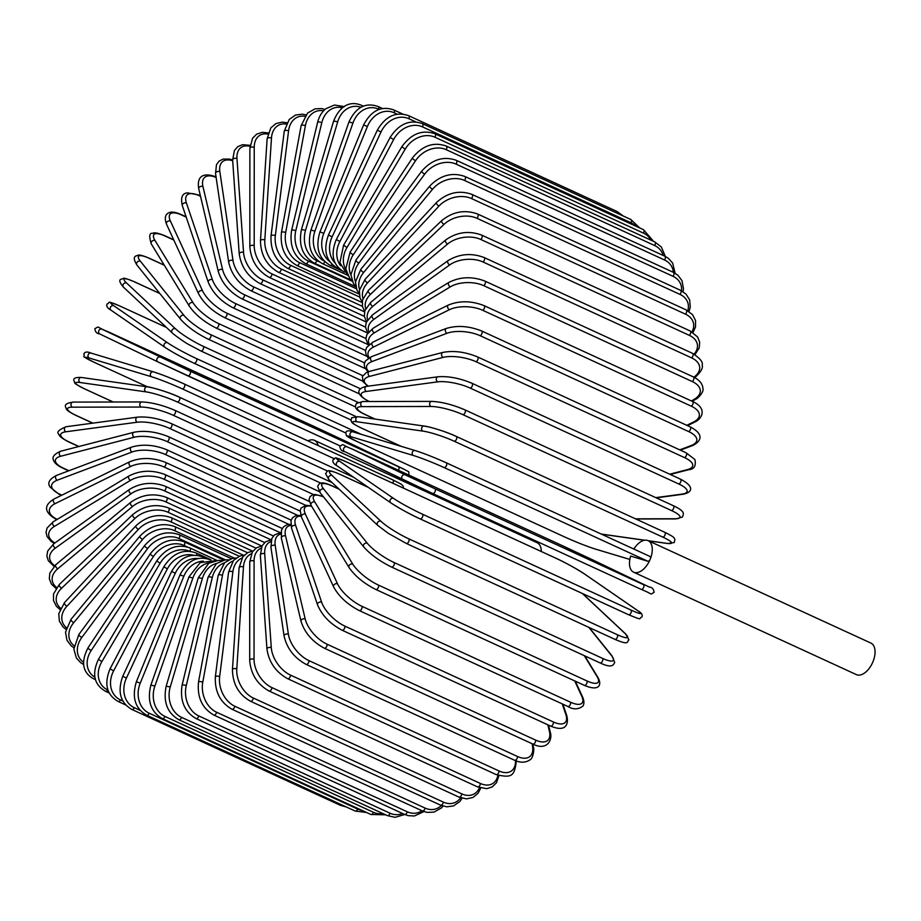 <?xml version="1.0" encoding="UTF-8"?>
<svg xmlns="http://www.w3.org/2000/svg" width="921" height="921" viewBox="0 0 921 921"><rect width="100%" height="100%" fill="white"/><g stroke="black" fill="none" stroke-linecap="round" stroke-linejoin="round"><path stroke-width="1.38" d="M446.248 462.791L649.789 556.376A2.625 1.462 114.7 0 1 649.892 556.422A2.625 1.462 114.7 0 1 650.214 559.231A17.349 9.682 -65.3 0 0 648.131 540.662A17.349 9.682 -65.3 0 0 633.867 549.043M633.625 572.183A17.349 9.682 -65.3 0 0 650.214 559.231A2.625 1.462 114.7 0 1 647.808 561.234L630.655 556.077A17.349 9.682 -65.3 0 0 633.625 572.183L856.403 674.621A17.349 9.682 -65.3 0 0 872.993 661.658A17.349 9.682 -65.3 0 0 870.909 643.088L648.131 540.662M541.306 551.506A17.349 9.682 -65.3 0 0 537.15 542.734L314.372 440.307A17.349 9.682 -65.3 0 0 307.959 440.871M318.125 445.545A17.349 9.682 -65.3 0 0 314.372 440.307M203.322 561.131A23.658 19.571 106.7 0 0 183.843 576.27L140.234 683.14L136.389 681.724C131.68 697.312 135.099 708.456 146.635 715.168A2.625 1.462 -65.3 0 0 149.156 713.199L357.659 809.075A23.658 19.571 106.7 0 0 361.884 810.353M140.234 683.14A23.658 19.571 106.7 0 0 149.156 713.199M357.659 809.075A2.625 1.462 114.7 0 1 355.149 811.033L366.489 812.472M210.287 559.795L210.287 559.795C197.704 555.398 187.608 560.417 179.998 574.854L136.389 681.724M183.843 576.27L179.998 574.854M162.338 718.599A2.625 1.462 -65.3 0 0 164.928 716.423L373.442 812.299A2.625 1.462 114.7 0 1 370.852 814.475L162.338 718.599C150.779 711.887 146.969 700.697 150.894 685.028L154.878 686.11A23.658 19.364 98.1 0 0 164.928 716.423M209.539 562.8A23.658 19.364 98.1 0 0 192.892 578.02L154.878 686.11M373.442 812.299A23.658 19.364 98.1 0 0 382.871 813.531M192.892 578.02L188.92 576.937L150.894 685.028M178.858 719.727A2.625 1.462 -65.3 0 0 181.518 717.344L390.02 813.208A2.625 1.462 114.7 0 1 387.361 815.603L178.858 719.727C167.265 713.004 163.04 701.825 166.171 686.203L170.258 686.951A23.658 19.007 89.9 0 0 181.518 717.344M216.619 563.422A23.658 19.007 89.9 0 0 202.401 578.446L170.258 686.951M390.02 813.208A23.658 19.007 89.9 0 0 402.558 813.485M202.401 578.446L198.314 577.709L166.171 686.203M196.058 718.541A2.625 1.462 -65.3 0 0 198.775 715.928L407.278 811.804A2.625 1.462 114.7 0 1 404.561 814.406L196.058 718.541C184.442 711.806 179.779 700.697 182.082 685.224A2.625 0.725 -166.5 0 1 183.613 684.936A2.625 0.725 -166.5 0 1 186.261 685.627A23.658 18.512 82.4 0 0 198.775 715.928M224.471 562.869A23.658 18.512 82.4 0 0 212.279 577.548L186.261 685.627M407.278 811.804A23.658 18.512 82.4 0 0 422.025 810.768M212.279 577.548A2.625 0.725 -166.5 0 0 209.643 576.857A2.625 0.725 -166.5 0 0 208.1 577.156L182.082 685.224M213.81 715.041A2.625 1.462 -65.3 0 0 216.573 712.221L425.088 808.085A2.625 1.462 114.7 0 1 422.313 810.906L213.81 715.041C202.16 708.307 197.059 697.335 198.51 682.116A2.625 0.898 -169.6 0 1 200.087 681.586A2.625 0.898 -169.6 0 1 202.77 682.162A23.658 17.867 75.5 0 0 216.573 712.221M232.967 561.085A23.658 17.867 75.5 0 0 222.468 575.337L202.77 682.162M425.088 808.085A23.658 17.867 75.5 0 0 441.389 805.507M222.468 575.337A2.625 0.898 -169.6 0 0 219.785 574.762A2.625 0.898 -169.6 0 0 218.219 575.291L198.51 682.116M231.988 709.251A2.625 1.462 -65.3 0 0 234.786 706.223L443.3 802.087A2.625 1.462 114.7 0 1 440.491 805.115L231.988 709.251C220.292 702.527 214.743 691.752 215.341 676.9A2.625 1.071 -172.8 0 1 216.93 676.129A2.625 1.071 -172.8 0 1 219.659 676.59A23.658 17.096 69.3 0 0 234.786 706.223M241.981 558.045A23.658 17.096 69.3 0 0 232.886 571.826L219.659 676.59M443.3 802.087A23.658 17.096 69.3 0 0 460.615 797.77M232.886 571.826A2.625 1.071 -172.8 0 0 230.158 571.365A2.625 1.071 -172.8 0 0 228.581 572.137L215.341 676.9M250.454 701.226A2.625 1.462 -65.3 0 0 252.216 700.49A2.625 1.462 -65.3 0 0 253.263 697.991L461.778 793.856A2.625 1.462 114.7 0 1 460.719 796.354A2.625 1.462 114.7 0 1 458.957 797.091L250.454 701.226C238.712 694.526 232.714 683.992 232.449 669.613A2.625 1.232 -176.3 0 1 234.015 668.6A2.625 1.232 -176.3 0 1 236.789 668.945A23.658 16.187 63.8 0 0 253.263 697.991M251.387 553.763A23.658 16.187 63.8 0 0 243.455 567.037L236.789 668.945M461.778 793.856A23.658 16.187 63.8 0 0 479.507 787.674M243.455 567.037A2.625 1.232 -176.3 0 0 240.68 566.691A2.625 1.232 -176.3 0 0 239.103 567.704L232.449 669.613M269.059 691.015A2.625 1.462 -65.3 0 0 270.889 690.209A2.625 1.462 -65.3 0 0 271.879 687.584L480.382 783.46A2.625 1.462 114.7 0 1 479.392 786.073A2.625 1.462 114.7 0 1 477.562 786.891L269.059 691.015C257.27 684.361 250.811 674.126 249.695 660.322A2.625 1.382 180 0 1 251.237 659.068A2.625 1.382 180 0 1 254.046 659.286A23.658 15.162 58.8 0 0 271.879 687.584M261.057 548.271A23.658 15.162 58.8 0 0 254.081 561.004L254.046 659.286M480.382 783.46A23.658 15.162 58.8 0 0 497.893 775.298M254.081 561.004A2.625 1.382 180 0 0 251.272 560.785A2.625 1.382 180 0 0 249.729 562.052L249.695 660.322M287.663 678.708A2.625 1.462 -65.3 0 0 289.562 677.81A2.625 1.462 -65.3 0 0 290.472 675.093L498.986 770.958A2.625 1.462 114.7 0 1 498.065 773.686A2.625 1.462 114.7 0 1 496.166 774.584L287.663 678.708C275.828 672.111 268.932 662.245 266.952 649.098A2.625 1.531 176 0 1 268.437 647.59A2.625 1.531 176 0 1 271.292 647.682A23.658 14.011 54.3 0 0 290.472 675.093M270.901 541.652A23.658 14.011 54.3 0 0 264.707 553.786L271.292 647.682M498.986 770.958A23.658 14.011 54.3 0 0 515.507 760.654M264.707 553.786A2.625 1.531 176 0 0 261.84 553.694A2.625 1.531 176 0 0 260.355 555.202L266.952 649.098M306.117 664.398A2.625 1.462 -65.3 0 0 308.086 663.408A2.625 1.462 -65.3 0 0 308.915 660.599L517.429 756.463A2.625 1.462 114.7 0 1 516.6 759.284A2.625 1.462 114.7 0 1 514.632 760.274L306.117 664.398C294.26 657.882 286.915 648.419 284.094 636.031A2.625 1.658 171.6 0 1 285.487 634.27A2.625 1.658 171.6 0 1 288.388 634.224A23.658 12.756 50.2 0 0 308.915 660.599M280.836 533.996A23.658 12.756 50.2 0 0 275.229 545.428L288.388 634.224M517.429 756.463A23.658 12.756 50.2 0 0 532.58 746.505L532.165 743.765M275.229 545.428A2.625 1.658 171.6 0 0 272.328 545.474A2.625 1.658 171.6 0 0 270.924 547.235L284.094 636.031M532.58 746.505A2.625 1.658 -8.4 0 1 533.478 747.53L532.971 744.133M324.307 648.188A2.625 1.462 -65.3 0 0 326.333 647.118A2.625 1.462 -65.3 0 0 327.07 644.216L535.573 740.081A2.625 1.462 114.7 0 1 534.848 742.982A2.625 1.462 114.7 0 1 532.81 744.053L324.307 648.188C312.426 641.764 304.655 632.773 300.994 621.215A2.625 1.773 166.7 0 1 302.272 619.211A2.625 1.773 166.7 0 1 305.219 619.027A23.658 11.409 46.4 0 0 327.07 644.216M290.863 525.407A23.658 11.409 46.4 0 0 285.579 535.999L305.219 619.027M535.573 740.081A23.658 11.409 46.4 0 0 549.4 731.297L547.868 724.827M285.579 535.999A2.625 1.773 166.7 0 0 282.643 536.183A2.625 1.773 166.7 0 0 281.354 538.186L300.994 621.215M549.4 731.297A2.625 1.773 -13.3 0 1 550.286 732.287L548.605 725.161M342.071 630.206A2.625 1.462 -65.3 0 0 344.155 629.031A2.625 1.462 -65.3 0 0 344.788 626.061L553.291 721.937A2.625 1.462 114.7 0 1 552.669 724.908A2.625 1.462 114.7 0 1 550.574 726.07L342.071 630.206C330.19 623.908 322.005 615.435 317.526 604.786A2.625 1.877 161.3 0 1 318.654 602.518A2.625 1.877 161.3 0 1 321.636 602.196A23.658 9.981 42.9 0 0 344.788 626.061M301.029 516.094A23.658 9.981 42.9 0 0 295.687 525.569L321.636 602.196M553.291 721.937A23.658 9.981 42.9 0 0 565.828 714.466L562.247 703.897M295.687 525.569A2.625 1.877 161.3 0 0 292.694 525.891A2.625 1.877 161.3 0 0 291.566 528.159L317.526 604.786M565.828 714.466A2.625 1.877 -18.7 0 1 566.691 715.364L562.904 704.208M359.271 610.577A2.625 1.462 -65.3 0 0 361.423 609.311A2.625 1.462 -65.3 0 0 361.941 606.294L570.444 702.17A2.625 1.462 114.7 0 1 569.938 705.187A2.625 1.462 114.7 0 1 567.785 706.442L359.271 610.577C347.413 604.429 338.847 596.509 333.586 586.838A2.625 1.969 155.3 0 1 334.507 584.34A2.625 1.969 155.3 0 1 337.535 583.845A23.658 8.462 39.6 0 0 361.941 606.294M311.666 506.354A23.658 8.462 39.6 0 0 305.45 514.217L337.535 583.845M570.444 702.17A23.658 8.462 39.6 0 0 581.715 696.126L574.716 680.93M305.45 514.217A2.625 1.969 155.3 0 0 302.422 514.701A2.625 1.969 155.3 0 0 301.501 517.199L333.586 586.838M581.715 696.126A2.625 1.969 -24.7 0 1 582.544 696.909L575.303 681.195M375.791 589.463A2.625 1.462 -65.3 0 0 378.013 588.105A2.625 1.462 -65.3 0 0 378.393 585.054L586.896 680.918A2.625 1.462 114.7 0 1 586.516 683.969A2.625 1.462 114.7 0 1 584.305 685.328L375.791 589.463C363.979 583.477 355.057 576.166 349.047 567.532A2.625 2.038 148.6 0 1 349.715 564.803A2.625 2.038 148.6 0 1 352.789 564.147A23.658 6.884 36.5 0 0 378.393 585.054M323.49 496.903A23.658 6.884 36.5 0 0 314.821 502.026L352.789 564.147M586.896 680.918A23.658 6.884 36.5 0 0 596.969 676.417L584.282 655.66M314.821 502.026A2.625 2.038 148.6 0 0 311.759 502.67A2.625 2.038 148.6 0 0 311.079 505.41L349.047 567.532M596.969 676.417A2.625 2.038 -31.4 0 1 597.717 677.062L584.766 655.879M391.183 566.772A2.625 1.462 -65.3 0 0 391.506 567.025A2.625 1.462 -65.3 0 0 393.774 565.563A2.625 1.462 -65.3 0 0 394.015 562.489L602.53 658.365A2.625 1.462 114.7 0 1 602.288 661.428A2.625 1.462 114.7 0 1 600.008 662.89L391.506 567.025C379.751 561.2 370.518 554.534 363.807 547.005A2.625 2.107 141.2 0 1 367.272 543.217A23.658 5.261 33.5 0 0 394.015 562.489M339.112 489.189L332.642 486.219A23.658 5.261 33.5 0 0 323.72 489.086L367.272 543.217M602.53 658.365A23.658 5.261 33.5 0 0 611.452 655.499L588.807 627.339M323.72 489.086A2.625 2.107 141.2 0 0 320.255 492.873L363.807 547.005M332.642 486.219A2.625 1.462 -65.3 0 0 332.331 485.966C319.288 479.795 318.827 484.642 317.63 486.403L320.255 492.873M611.452 655.499A2.625 2.107 -38.8 0 1 612.085 655.982L589.187 627.512M406.057 543.263A2.625 1.462 -65.3 0 0 406.288 543.425A2.625 1.462 -65.3 0 0 408.613 541.859A2.625 1.462 -65.3 0 0 408.705 538.797L617.208 634.661A2.625 1.462 114.7 0 1 617.116 637.735A2.625 1.462 114.7 0 1 614.791 639.289A2.625 1.462 114.7 0 1 614.56 639.139M368.504 487.497L339.918 474.35A23.658 3.592 30.6 0 0 332.067 475.512L380.88 521.24A23.658 3.592 30.6 0 0 408.705 538.797M380.88 521.24A2.625 2.141 133.1 0 0 377.76 525.396L388.34 533.374L406.288 543.425L614.791 639.289C630.298 645.966 626.579 641.269 628.928 639.853L625.543 633.832L582.59 593.596M617.208 634.661A23.658 3.592 30.6 0 0 625.06 633.51L582.325 593.469M332.067 475.512A2.625 2.141 133.1 0 0 328.947 479.657L377.76 525.396M339.918 474.35A2.625 1.462 -65.3 0 0 339.688 474.2C324.18 467.534 327.899 472.22 325.562 473.636L328.947 479.657M630.85 610.001A23.658 1.9 27.8 0 0 637.7 610.646L583.995 573.656A23.658 1.9 27.8 0 0 555.167 557.896L346.664 462.02A23.658 1.9 27.8 0 0 339.803 461.386L393.52 498.376A2.625 2.176 124.6 0 0 391.068 503.004A23.658 1.9 -152.2 0 0 419.895 518.776A2.625 1.462 -65.3 0 0 420.022 518.845A2.625 1.462 -65.3 0 0 422.394 517.188A2.625 1.462 -65.3 0 0 422.336 514.137L630.85 610.001A2.625 1.462 114.7 0 1 630.897 613.052A2.625 1.462 114.7 0 1 628.525 614.71A2.625 1.462 114.7 0 1 628.398 614.641L420.149 518.891M393.52 498.376A23.658 1.9 27.8 0 0 422.336 514.137M339.803 461.386A2.625 2.176 124.6 0 0 337.362 466.026M643.318 584.57L561.326 545.186L352.824 449.321L405.079 474.787A2.625 2.176 115.7 0 0 402.857 479.553L432.594 493.472A2.625 1.462 -65.3 0 0 432.605 493.472A2.625 1.462 -65.3 0 0 435.034 491.71A2.625 1.462 -65.3 0 0 434.816 488.706L643.318 584.57A2.625 1.462 114.7 0 1 643.537 587.586A2.625 1.462 114.7 0 1 641.108 589.348A2.625 1.462 114.7 0 1 641.097 589.336L432.617 493.483M405.079 474.787L434.816 488.706M402.799 479.53L344.661 451.601A2.625 2.176 115.7 0 1 344.638 451.589L432.605 493.472L641.108 589.348C654.313 594.586 649.132 595.035 654.129 592.353C653.611 588.945 651.987 587.184 649.282 587.068A2.625 2.176 -64.3 0 1 649.317 587.08L591.098 559.116A2.625 2.176 -64.3 0 1 591.121 559.128A2.625 2.176 -64.3 0 0 591.075 559.105M346.883 446.835A2.625 2.176 115.7 0 0 344.638 451.589C341.933 451.463 340.31 449.713 339.791 446.305C344.788 443.623 339.607 444.072 352.812 449.31A2.625 1.462 -65.3 0 0 352.812 449.31L561.315 545.186A2.625 1.462 -65.3 0 0 561.303 545.174L591.098 559.116M353.25 431.961A2.625 2.176 106.7 0 0 353.008 431.868L415.233 450.576A2.625 2.176 106.7 0 1 415.475 450.668A23.658 1.531 22.2 0 1 446.04 462.699A2.625 1.462 -65.3 0 1 446.144 462.733L649.892 556.422M647.808 561.234L444.06 467.557A2.625 1.462 -65.3 0 0 446.42 465.646A2.625 1.462 -65.3 0 0 446.144 462.733C434.47 457.484 424.167 453.431 415.233 450.576A2.625 2.176 106.7 0 0 413.494 455.527L351.269 436.819A23.658 1.531 -157.8 0 0 356.369 441.194L564.884 537.058A23.658 1.531 -157.8 0 0 595.45 549.089L629.837 559.427L595.68 549.169A2.625 2.176 -73.3 0 1 595.45 549.089M444.06 467.557A23.658 1.531 -157.8 0 0 413.494 455.527M595.922 549.227A2.625 2.176 -73.3 0 1 595.68 549.169C586.758 546.326 576.454 542.262 564.78 537.012A2.625 1.462 -65.3 0 0 564.884 537.058M564.677 536.966A2.625 1.462 -65.3 0 0 564.78 537.012L356.266 441.147A2.625 1.462 -65.3 0 0 356.369 441.194M356.266 441.147L346.434 435.76L345.755 432.651C346.538 430.498 348.967 430.245 353.008 431.868A2.625 2.176 106.7 0 0 351.269 436.819M648.223 540.708L667.08 543.378A23.658 3.224 -160.6 0 0 662.706 537.081L454.191 441.217A2.625 1.462 -65.3 0 0 456.482 439.167A2.625 1.462 -65.3 0 0 456.16 436.37A2.625 1.462 -65.3 0 0 455.918 436.301A23.658 3.224 19.4 0 0 424.627 426.193A2.625 2.153 98.1 0 0 422.9 431.109L357.106 421.783A23.658 3.224 -160.6 0 0 361.493 428.081L401.337 446.397M454.191 441.217A23.658 3.224 -160.6 0 0 422.9 431.109M601.24 534.042A23.658 3.224 -160.6 0 0 601.298 534.053L644.769 540.213M664.432 532.165A2.625 1.462 114.7 0 1 664.663 532.234A2.625 1.462 114.7 0 1 664.985 535.043A2.625 1.462 114.7 0 1 662.706 537.081M667.08 543.378A2.625 2.153 -81.9 0 0 667.575 543.528L674.23 542.561L674.932 539.441C673.493 537.496 675.703 537.749 664.663 532.234L456.16 436.37C446.558 431.707 428.576 426.365 424.132 426.043L358.338 416.718A2.625 2.153 98.1 0 0 357.106 421.783M358.338 416.718L351.695 417.685L350.993 420.805C352.432 422.751 350.222 422.497 361.262 428.012A2.625 1.462 -65.3 0 0 361.493 428.081M635.513 518.834L675.197 518.753A23.658 4.904 -163.5 0 0 671.444 510.533L462.929 414.657A2.625 1.462 -65.3 0 0 465.128 412.504A2.625 1.462 -65.3 0 0 464.76 409.799C452.741 404.664 441.735 401.855 431.742 401.395A2.625 2.107 89.9 0 0 431.016 406.483L362.16 406.622A23.658 4.904 -163.5 0 0 365.913 414.841L375.181 419.113M462.929 414.657A23.658 4.904 -163.5 0 0 431.016 406.483M672.906 505.594A2.625 1.462 114.7 0 1 673.274 505.675A2.625 1.462 114.7 0 1 673.631 508.369A2.625 1.462 114.7 0 1 671.444 510.533M431.742 401.395L362.886 401.521A2.625 2.107 89.9 0 0 362.16 406.622M365.246 414.531A2.625 1.462 -65.3 0 0 365.545 414.772A2.625 1.462 -65.3 0 0 365.913 414.841M635.87 518.995L675.933 518.914A2.625 2.107 -90.1 0 1 675.197 518.753M655.787 497.639L681.954 494.117A23.658 6.539 -166.5 0 0 678.719 483.962L470.205 388.086A2.625 1.462 -65.3 0 0 472.3 385.83A2.625 1.462 -65.3 0 0 471.897 383.24C459.694 378.163 448.4 376.01 438.005 376.781A2.625 2.061 82.4 0 0 437.763 381.847L366.374 391.437A23.658 6.539 -166.5 0 0 369.413 401.51M470.205 388.086A23.658 6.539 -166.5 0 0 437.763 381.847M679.894 479.047A2.625 1.462 114.7 0 1 680.4 479.116A2.625 1.462 114.7 0 1 680.803 481.706A2.625 1.462 114.7 0 1 678.719 483.962M438.005 376.781L366.616 386.371A2.625 2.061 82.4 0 0 366.374 391.437M656.247 497.847L682.887 494.266A2.625 2.061 -97.6 0 1 681.954 494.117M669.717 474.2L687.296 469.652A23.658 8.128 -169.6 0 0 684.464 457.576L475.961 361.7A2.625 1.462 -65.3 0 0 477.941 359.363A2.625 1.462 -65.3 0 0 477.504 356.888C465.151 351.868 453.616 350.383 442.897 352.409A2.625 1.98 75.5 0 0 441.527 354.735A2.625 1.98 75.5 0 0 443.105 357.383L369.724 376.355A23.658 8.128 -169.6 0 0 368.377 386.141M475.961 361.7A23.658 8.128 -169.6 0 0 443.105 357.383M477.504 356.888L686.018 452.752A2.625 1.462 114.7 0 1 686.456 455.239A2.625 1.462 114.7 0 1 684.464 457.576M442.897 352.409L369.505 371.382A2.625 1.98 75.5 0 0 368.135 373.707A2.625 1.98 75.5 0 0 369.724 376.355M670.281 474.453L688.401 469.768A2.625 1.98 -104.5 0 1 687.296 469.652M679.733 449.862L691.187 445.545A23.658 9.659 -172.8 0 0 688.655 431.569L480.14 335.705A2.625 1.462 -65.3 0 0 482.017 333.31A2.625 1.462 -65.3 0 0 481.545 330.938C469.054 325.999 457.334 325.159 446.374 328.429A2.625 1.9 69.3 0 0 445.327 330.766A2.625 1.9 69.3 0 0 447.007 333.275L372.176 361.481A23.658 9.659 -172.8 0 0 368.745 371.589M480.14 335.705A23.658 9.659 -172.8 0 0 447.007 333.275M481.545 330.938L690.048 426.803A2.625 1.462 114.7 0 1 690.52 429.174A2.625 1.462 114.7 0 1 688.655 431.569M446.374 328.429L371.543 356.646A2.625 1.9 69.3 0 0 370.495 358.971A2.625 1.9 69.3 0 0 372.176 361.481M680.377 450.162L692.419 445.626A2.625 1.9 -110.7 0 1 691.187 445.545M686.813 425.318L693.594 421.979A23.658 11.11 -176.3 0 0 691.245 406.161L482.731 310.296A2.625 1.462 -65.3 0 0 484.481 307.856A2.625 1.462 -65.3 0 0 483.986 305.588C471.391 300.73 459.533 300.545 448.4 305.035A2.625 1.796 63.8 0 0 447.652 307.326A2.625 1.796 63.8 0 0 449.413 309.709L373.719 346.941A23.658 11.11 -176.3 0 0 369.263 357.682M482.731 310.296A23.658 11.11 -176.3 0 0 449.413 309.709M483.986 305.588L692.488 401.452A2.625 1.462 114.7 0 1 692.995 403.72A2.625 1.462 114.7 0 1 691.245 406.161M448.4 305.035L372.706 342.267A2.625 1.796 63.8 0 0 371.957 344.558A2.625 1.796 63.8 0 0 373.719 346.941M687.538 425.652L694.906 422.025A2.625 1.796 -116.2 0 1 693.594 421.979M691.452 400.98L694.503 399.127A23.658 12.48 180 0 0 692.212 381.524L483.709 285.66A2.625 1.462 -65.3 0 0 485.332 283.196A2.625 1.462 -65.3 0 0 484.803 281.032C472.151 276.265 460.201 276.703 448.964 282.379A2.625 1.681 58.8 0 0 448.481 284.601A2.625 1.681 58.8 0 0 450.323 286.857L374.34 332.826A23.658 12.48 180 0 0 369.367 344.35M483.709 285.66A23.658 12.48 180 0 0 450.323 286.857M484.803 281.032L693.317 376.908A2.625 1.462 114.7 0 1 693.835 379.061A2.625 1.462 114.7 0 1 692.212 381.524M448.964 282.379L372.982 328.348A2.625 1.681 58.8 0 0 372.498 330.581A2.625 1.681 58.8 0 0 374.34 332.826M692.247 401.337L695.873 399.15A2.625 1.681 -121.2 0 1 694.503 399.127M694.71 377.598L695.297 377.184A2.625 1.554 -125.7 0 1 693.916 377.184L693.916 377.184A23.658 13.746 176 0 0 691.556 357.855L483.053 261.99A2.625 1.462 -65.3 0 0 484.55 259.515A2.625 1.462 -65.3 0 0 483.997 257.466C471.299 252.768 459.314 253.828 448.043 260.631A2.625 1.554 54.3 0 0 447.813 262.773A2.625 1.554 54.3 0 0 449.724 264.903L374.03 319.265A23.658 13.746 176 0 0 368.861 331.664M483.053 261.99A23.658 13.746 176 0 0 449.724 264.903M483.997 257.466L692.511 353.33A2.625 1.462 114.7 0 1 693.064 355.391A2.625 1.462 114.7 0 1 691.556 357.855M448.043 260.631L372.349 315.005A2.625 1.554 54.3 0 0 372.119 317.135A2.625 1.554 54.3 0 0 374.03 319.265M694.066 354.113A23.658 14.92 171.6 0 0 689.288 335.336L480.785 239.46A2.625 1.462 -65.3 0 0 482.155 237.008A2.625 1.462 -65.3 0 0 481.579 235.062C468.858 230.434 456.885 232.069 445.649 239.978A2.625 1.416 50.2 0 0 445.649 241.993A2.625 1.416 50.2 0 0 447.629 244.019L372.798 306.359A23.658 14.92 171.6 0 0 367.64 319.714M480.785 239.46A23.658 14.92 171.6 0 0 447.629 244.019M481.579 235.062L690.082 330.927A2.625 1.462 114.7 0 1 690.658 332.872A2.625 1.462 114.7 0 1 689.288 335.336M445.649 239.978L370.818 302.318A2.625 1.416 50.2 0 0 370.806 304.333A2.625 1.416 50.2 0 0 372.798 306.359M691.947 331.894A23.658 15.979 166.7 0 0 685.408 314.13L476.905 218.265A2.625 1.462 -65.3 0 0 478.149 215.825A2.625 1.462 -65.3 0 0 477.562 213.983C464.829 209.424 452.913 211.611 441.792 220.556A2.625 1.266 46.4 0 0 441.999 222.433A2.625 1.266 46.4 0 0 444.049 224.344L370.645 294.19A23.658 15.979 166.7 0 0 365.672 308.604M476.905 218.265A23.658 15.979 166.7 0 0 444.049 224.344M477.562 213.983L686.064 309.859A2.625 1.462 114.7 0 1 686.652 311.689A2.625 1.462 114.7 0 1 685.408 314.13M441.792 220.556L368.388 290.391A2.625 1.266 46.4 0 0 368.596 292.279A2.625 1.266 46.4 0 0 370.645 294.19M687.757 310.722A23.658 16.912 161.3 0 0 679.963 294.398L471.46 198.533A2.625 1.462 -65.3 0 0 472.565 196.138A2.625 1.462 -65.3 0 0 471.966 194.4C459.245 189.887 447.422 192.593 436.496 202.516A2.625 1.105 42.9 0 0 436.899 204.243A2.625 1.105 42.9 0 0 439.006 206.039L367.594 282.851A23.658 16.912 161.3 0 0 362.966 298.462M471.46 198.533A23.658 16.912 161.3 0 0 439.006 206.039M471.966 194.4L680.469 290.276A2.625 1.462 114.7 0 1 681.08 292.003A2.625 1.462 114.7 0 1 679.963 294.398M436.496 202.516L365.084 279.328A2.625 1.105 42.9 0 0 365.487 281.055A2.625 1.105 42.9 0 0 367.594 282.851M681.54 290.806A23.658 17.718 155.3 0 0 672.986 276.3L464.483 180.435A2.625 1.462 -65.3 0 0 464.852 176.464C452.142 171.997 440.468 175.174 429.796 185.996A2.625 0.944 39.6 0 0 430.372 187.562A2.625 0.944 39.6 0 0 432.548 189.254L363.668 272.455A23.658 17.718 155.3 0 0 359.547 289.39M464.483 180.435A23.658 17.718 155.3 0 0 432.548 189.254M464.852 176.464L673.355 272.328A2.625 1.462 114.7 0 1 672.986 276.3M429.796 185.996L360.917 269.197A2.625 0.944 39.6 0 0 361.493 270.762A2.625 0.944 39.6 0 0 363.668 272.455M683.071 291.704L683.486 288.86L682.012 280.675L677.879 275.229L673.355 272.328A23.658 18.385 148.6 0 0 664.525 259.975L456.022 164.099A2.625 1.462 -65.3 0 0 456.252 160.3C443.577 155.868 432.076 159.471 421.737 171.122A2.625 0.76 36.5 0 0 422.486 172.515A2.625 0.76 36.5 0 0 424.719 174.092L358.891 263.049A23.658 18.385 148.6 0 0 355.494 281.504M456.022 164.099A23.658 18.385 148.6 0 0 424.719 174.092M456.252 160.3L664.766 256.176A2.625 1.462 114.7 0 1 664.525 259.975M421.737 171.122L355.92 260.067A2.625 0.76 36.5 0 0 356.657 261.472A2.625 0.76 36.5 0 0 358.891 263.049M663.189 255.451A23.658 18.915 141.2 0 0 654.658 245.539L446.155 149.663A2.625 1.462 -65.3 0 0 446.259 146.048C433.607 141.627 422.313 145.622 412.389 158.009A2.625 0.587 33.5 0 0 413.287 159.229A2.625 0.587 33.5 0 0 415.578 160.691L353.307 254.726A23.658 18.915 141.2 0 0 350.901 274.907M446.155 149.663A23.658 18.915 141.2 0 0 415.578 160.691M446.259 146.048L654.762 241.912A2.625 1.462 114.7 0 1 654.658 245.539M412.389 158.009L350.13 252.043A2.625 0.587 33.5 0 0 351.016 253.252A2.625 0.587 33.5 0 0 353.307 254.726M650.905 240.139A23.658 19.306 133.1 0 0 643.445 233.094L434.942 137.229A2.625 1.462 -65.3 0 0 434.931 133.798C422.302 129.389 411.261 133.718 401.821 146.773L405.194 149.144L346.964 247.53A23.658 19.306 133.1 0 0 345.893 269.634M434.942 137.229A23.658 19.306 133.1 0 0 405.194 149.144M434.931 133.798L643.434 229.663A2.625 1.462 114.7 0 1 643.445 233.094M401.821 146.773L343.591 245.159L346.964 247.53M635.824 226.163A23.658 19.537 124.6 0 0 630.989 222.755L422.474 126.879A2.625 1.462 -65.3 0 0 422.359 123.656C409.741 119.258 398.989 123.863 390.101 137.482L393.647 139.543L339.884 241.544A23.658 19.537 124.6 0 0 340.62 265.72M422.474 126.879A23.658 19.537 124.6 0 0 393.647 139.543M422.359 123.656L630.862 219.52A2.625 1.462 114.7 0 1 630.989 222.755M390.101 137.482L336.338 239.472L339.884 241.544M415.889 121.94L408.855 118.717A2.625 1.462 -65.3 0 0 408.636 115.689C396.042 111.291 385.6 116.127 377.311 130.206L381.018 131.956L332.147 236.789A23.658 19.629 115.7 0 0 335.209 263.095M408.855 118.717A23.658 19.629 115.7 0 0 381.018 131.956M408.636 115.689L617.139 211.554A2.625 1.462 114.7 0 1 617.715 213.476M377.311 130.206L328.44 235.039L332.147 236.789M328.44 235.039C322.995 250.443 326.034 261.483 337.57 268.184A2.625 1.462 -65.3 0 0 338.652 268.046M397.25 114.192L394.176 112.776A23.658 19.571 106.7 0 0 367.421 126.442L323.812 233.312A23.658 19.571 106.7 0 0 329.764 261.61M394.176 112.776A2.625 1.462 -65.3 0 0 393.866 109.967L402.776 114.066M393.866 109.967C381.271 105.558 371.175 110.578 363.576 125.014L367.421 126.442M363.576 125.014L319.955 231.885L323.812 233.312M319.955 231.885C315.247 247.484 318.666 258.628 330.213 265.329A2.625 1.462 -65.3 0 0 332.124 264.419M379.164 109.403L378.566 109.127A2.625 1.462 -65.3 0 0 378.163 106.525C365.568 102.116 355.84 107.262 348.967 121.952L352.939 123.034L314.924 231.136A23.658 19.364 98.1 0 0 324.284 261.104M378.566 109.127A23.658 19.364 98.1 0 0 352.939 123.034M348.967 121.952L310.941 230.043L314.924 231.136M310.941 230.043C307.015 245.711 310.826 256.901 322.385 263.625A2.625 1.462 -65.3 0 0 324.883 261.702M362.275 106.606A2.625 1.462 -65.3 0 0 361.654 105.397C355.978 102.841 342.359 99.825 333.621 121.031L337.708 121.779L305.553 230.273A23.658 19.007 89.9 0 0 316.824 260.666L319.161 261.737M360.905 107.285A23.658 19.007 89.9 0 0 337.708 121.779M333.621 121.031L301.466 229.525L305.553 230.273M301.466 229.525C298.346 245.159 302.572 256.326 314.153 263.061A2.625 1.462 -65.3 0 0 316.824 260.666M344.454 106.594L334.461 105.04L325.942 108.69C321.913 111.855 319.138 116.38 317.63 122.263A2.625 0.725 13.5 0 1 319.173 121.975A2.625 0.725 13.5 0 1 321.809 122.666L295.791 230.734A23.658 18.512 82.4 0 0 308.305 261.046L352.271 281.262M342.324 107.803A23.658 18.512 82.4 0 0 321.809 122.666M317.63 122.263L291.612 230.342A2.625 0.725 13.5 0 1 293.143 230.043A2.625 0.725 13.5 0 1 295.791 230.734M291.612 230.342C289.309 245.815 293.972 256.924 305.588 263.648A2.625 1.462 -65.3 0 0 308.305 261.046M325.055 109.426L321.728 108.574L315.04 108.862L307.579 113.053L301.144 125.659A2.625 0.898 10.4 0 1 302.71 125.129A2.625 0.898 10.4 0 1 305.392 125.705L285.694 232.529A23.658 17.867 75.5 0 0 299.498 262.577L356.346 288.722M323.582 110.842A23.658 17.867 75.5 0 0 305.392 125.705M301.144 125.659L281.435 232.483A2.625 0.898 10.4 0 1 283 231.954A2.625 0.898 10.4 0 1 285.694 232.529M281.435 232.483C279.984 247.691 285.084 258.663 296.735 265.398A2.625 1.462 -65.3 0 0 299.498 262.577M305.899 114.883L302.284 114.181L295.514 115.067L289.229 119.442L284.267 131.162A2.625 1.071 7.2 0 1 285.844 130.391A2.625 1.071 7.2 0 1 288.572 130.851L275.344 235.626A23.658 17.096 69.3 0 0 290.472 265.248L359.743 297.103M304.851 116.299A23.658 17.096 69.3 0 0 288.572 130.851M284.267 131.162L271.027 235.937A2.625 1.071 7.2 0 1 272.616 235.166A2.625 1.071 7.2 0 1 275.344 235.626M271.027 235.937C270.429 250.777 275.978 261.564 287.674 268.287A2.625 1.462 -65.3 0 0 290.472 265.248M286.903 122.746L282.298 122.113L276.012 123.541L270.832 127.892L267.136 138.772A2.625 1.232 3.7 0 1 268.702 137.747A2.625 1.232 3.7 0 1 271.476 138.092L264.811 240.001A23.658 16.187 63.8 0 0 281.296 269.047L362.402 306.348M286.235 124.07A23.658 16.187 63.8 0 0 271.476 138.092M267.136 138.772L260.47 240.68A2.625 1.232 3.7 0 1 262.048 239.656A2.625 1.232 3.7 0 1 264.811 240.001M260.47 240.68C260.735 255.048 266.733 265.582 278.476 272.282A2.625 1.462 -65.3 0 0 280.237 271.545A2.625 1.462 -65.3 0 0 281.296 269.047M268.241 132.923L262.278 132.325L256.683 134.144L252.584 138.185L249.879 148.396A2.625 1.382 0 0 1 251.421 147.141A2.625 1.382 0 0 1 254.231 147.36L254.196 245.631A23.658 15.162 58.8 0 0 272.029 273.94L364.325 316.375M267.896 134.098A23.658 15.162 58.8 0 0 254.231 147.36M249.879 148.396L249.844 246.678A2.625 1.382 0 0 1 251.375 245.412A2.625 1.382 0 0 1 254.196 245.631M249.844 246.678C250.961 260.482 257.42 270.716 269.197 277.371A2.625 1.462 -65.3 0 0 271.039 276.553A2.625 1.462 -65.3 0 0 272.029 273.94M250.075 145.345L242.545 144.689L237.733 146.681L234.406 150.503L232.633 159.989A2.625 1.531 -4 0 1 234.118 158.481A2.625 1.531 -4 0 1 236.973 158.573L243.558 252.469A23.658 14.011 54.3 0 0 262.75 279.88L365.487 327.116M249.959 146.324A23.658 14.011 54.3 0 0 236.973 158.573M232.633 159.989L239.218 253.885A2.625 1.531 -4 0 1 240.703 252.377A2.625 1.531 -4 0 1 243.558 252.469M239.218 253.885C241.198 267.032 248.106 276.899 259.929 283.507A2.625 1.462 -65.3 0 0 261.829 282.597A2.625 1.462 -65.3 0 0 262.75 279.88M232.633 160.001L229.467 159.08L223.089 159.103L219.152 161.083L216.481 164.606L215.537 173.47A2.625 1.658 -8.4 0 1 216.942 171.709A2.625 1.658 -8.4 0 1 219.843 171.663L233.001 260.459A23.658 12.756 50.2 0 0 253.528 286.834L365.89 338.491M232.691 160.795A23.658 12.756 50.2 0 0 219.843 171.663M215.537 173.47L228.696 262.266A2.625 1.658 -8.4 0 1 230.1 260.505A2.625 1.658 -8.4 0 1 233.001 260.459M228.696 262.266C231.528 274.654 238.873 284.117 250.731 290.633A2.625 1.462 -65.3 0 0 252.699 289.643A2.625 1.462 -65.3 0 0 253.528 286.834M216.193 176.947C205.751 172.998 196.392 173.977 198.717 188.713A2.625 1.773 -13.3 0 1 200.007 186.71A2.625 1.773 -13.3 0 1 202.942 186.526L222.583 269.554A23.658 11.409 46.4 0 0 244.433 294.743L365.545 350.429M216.124 177.454A23.658 11.409 46.4 0 0 202.942 186.526M198.717 188.713L218.358 271.741A2.625 1.773 -13.3 0 1 219.635 269.738A2.625 1.773 -13.3 0 1 222.583 269.554M218.358 271.741C222.019 283.3 229.79 292.291 241.67 298.715A2.625 1.462 -65.3 0 0 243.697 297.633A2.625 1.462 -65.3 0 0 244.433 294.743M200.513 196.288L198.959 195.574A2.625 1.462 -65.3 0 0 198.441 194.93L187.562 192.869C182.22 193.26 180.481 197.52 182.323 205.636A2.625 1.877 -18.7 0 1 183.452 203.368A2.625 1.877 -18.7 0 1 186.433 203.046L212.394 279.673A23.658 9.981 42.9 0 0 235.534 303.55L364.486 362.839M198.959 195.574A23.658 9.981 42.9 0 0 186.433 203.046M182.323 205.636L208.273 282.263A2.625 1.877 -18.7 0 1 209.401 279.996A2.625 1.877 -18.7 0 1 212.394 279.673M208.273 282.263C212.751 292.913 220.936 301.386 232.817 307.683A2.625 1.462 -65.3 0 0 234.913 306.509A2.625 1.462 -65.3 0 0 235.534 303.55M186.215 217.126L181.702 215.054A2.625 1.462 -65.3 0 0 181.23 214.558C176.348 212.417 172.618 211.669 170.04 212.337C165.331 213.718 164.145 217.632 166.471 224.091A2.625 1.969 -24.7 0 1 167.392 221.581A2.625 1.969 -24.7 0 1 170.42 221.098L202.505 290.737A23.658 8.462 39.6 0 0 226.9 313.175L362.77 375.653M181.702 215.054A23.658 8.462 39.6 0 0 170.42 221.098M166.471 224.091L198.545 293.73A2.625 1.969 -24.7 0 1 199.477 291.22A2.625 1.969 -24.7 0 1 202.505 290.737M198.545 293.73C203.817 303.4 212.383 311.31 224.24 317.457A2.625 1.462 -65.3 0 0 226.393 316.191A2.625 1.462 -65.3 0 0 226.9 313.175M173.816 240.036L165.101 236.041A2.625 1.462 -65.3 0 0 164.709 235.672C157.952 232.978 153.945 232.207 152.702 233.381C149.352 232.679 148.891 236.19 151.297 243.938A2.625 2.038 -31.4 0 1 151.965 241.198A2.625 2.038 -31.4 0 1 155.027 240.542L192.996 302.664A23.658 6.884 36.5 0 0 218.599 323.57L360.502 388.823M165.101 236.041A23.658 6.884 36.5 0 0 155.027 240.542M151.297 243.938L189.254 306.06A2.625 2.038 -31.4 0 1 189.933 303.32A2.625 2.038 -31.4 0 1 192.996 302.664M189.254 306.06C195.275 314.683 204.186 321.993 216.009 327.98A2.625 1.462 -65.3 0 0 218.219 326.621A2.625 1.462 -65.3 0 0 218.599 323.57M164.329 265.271L149.317 258.364A2.625 1.462 -65.3 0 0 148.995 258.11C137.597 253.356 138.415 255.497 136.032 255.934C133.464 256.878 133.764 259.906 136.918 265.018A2.625 2.107 -38.8 0 1 140.383 261.23L183.947 315.362A23.658 5.261 33.5 0 0 210.69 334.645L357.901 402.327M149.317 258.364A23.658 5.261 33.5 0 0 140.383 261.23M136.918 265.018L180.481 319.15A2.625 2.107 -38.8 0 1 183.947 315.362M207.858 338.916A2.625 1.462 -65.3 0 0 208.181 339.17A2.625 1.462 -65.3 0 0 210.449 337.708A2.625 1.462 -65.3 0 0 210.69 334.645M159.886 293.557L134.443 281.861A2.625 1.462 -65.3 0 0 134.224 281.711A2.625 1.462 -65.3 0 0 133.948 281.642M159.828 293.488L134.224 281.711C120.847 276.265 124.6 278.741 121.25 279.19C118.74 279.811 119.488 282.471 123.472 287.168A2.625 2.141 -46.9 0 1 126.591 283.012L175.404 328.751A23.658 3.592 30.6 0 0 203.23 346.308L355.874 416.488M134.443 281.861A23.658 3.592 30.6 0 0 126.591 283.012M123.472 287.168L172.285 332.907A2.625 2.141 -46.9 0 1 175.404 328.751M200.582 350.774A2.625 1.462 -65.3 0 0 200.813 350.924A2.625 1.462 -65.3 0 0 203.138 349.37A2.625 1.462 -65.3 0 0 203.23 346.308M166.448 327.439L120.605 306.359A2.625 1.462 -65.3 0 0 120.478 306.29A2.625 1.462 -65.3 0 0 120.352 306.244M111.314 310.354A2.625 2.176 -55.4 0 1 113.755 305.714L167.461 342.704A23.658 1.9 27.8 0 0 196.288 358.465L361.4 434.39M120.605 306.359A23.658 1.9 27.8 0 0 113.755 305.714M397.515 445.246L395.028 443.542M166.425 327.404L120.478 306.29C104.833 299.786 110.981 302.733 107.112 303.988C106.088 306.071 107.4 308.144 111.038 310.204L164.744 347.182C172.63 352.363 182.37 357.693 193.963 363.173A2.625 1.462 -65.3 0 1 193.836 363.104A23.658 1.9 -152.2 0 1 165.02 347.344A2.625 2.176 -55.4 0 1 167.461 342.704M196.288 358.465A2.625 1.462 -65.3 0 1 196.346 361.516A2.625 1.462 -65.3 0 1 193.963 363.173L345.663 432.928L194.101 363.219M107.907 331.664A2.625 1.462 -65.3 0 0 107.895 331.652C94.529 326.46 100.447 325.999 94.875 328.647C95.208 331.905 96.82 333.667 99.721 333.932A2.625 2.176 -64.3 0 1 101.978 329.177L189.899 371.048L404.342 469.399L316.421 427.528L101.978 329.177M99.756 333.943A2.625 2.176 -64.3 0 1 99.721 333.932L157.905 361.884L99.756 333.943M316.387 427.517A2.625 1.462 114.7 0 1 316.41 427.528A2.625 1.462 114.7 0 1 316.421 427.528L107.895 331.652M157.905 361.884L340.045 445.868L187.7 375.826A2.625 1.462 -65.3 0 1 187.677 375.814L157.94 361.895A2.625 2.176 -64.3 0 1 160.162 357.129M187.688 375.814A2.625 1.462 -65.3 0 0 190.117 374.053A2.625 1.462 -65.3 0 0 189.899 371.048M398.436 470.286A2.625 1.462 -65.3 0 0 398.413 466.912M408.959 475.132L408.774 471.805L404.377 469.411A2.625 2.176 115.7 0 0 404.342 469.399M346.215 441.47A2.625 2.176 115.7 0 0 346.158 441.447L404.377 469.411M184.338 384.034L392.634 479.806A2.625 1.462 -65.3 0 1 392.737 479.853L184.235 383.988A2.625 1.462 -65.3 0 0 184.131 383.942A23.658 1.531 22.2 0 0 153.565 371.911A2.625 2.176 -73.3 0 0 153.323 371.831L91.098 353.111A2.625 2.176 -73.3 0 1 91.34 353.204M334.058 458.646L182.139 388.8A23.658 1.531 -157.8 0 0 151.574 376.77L89.349 358.062A23.658 1.531 -157.8 0 0 94.46 362.437L147.556 386.855M347.804 474.626L351.362 475.697M147.533 386.843L94.356 362.402A2.625 1.462 -65.3 0 0 94.46 362.437M89.349 358.062A2.625 2.176 -73.3 0 1 91.098 353.111C87.311 351.477 84.893 351.73 83.846 353.894C85.676 358.154 78.596 354.263 94.356 362.402M151.574 376.77A2.625 2.176 -73.3 0 1 153.323 371.831C162.257 374.674 172.561 378.727 184.235 383.988A2.625 1.462 -65.3 0 1 184.511 386.889A2.625 1.462 -65.3 0 1 182.139 388.8M392.783 483.214A2.625 1.462 -65.3 0 0 392.737 479.853L401.349 484.262L403.248 486.265L403.352 488.072M327.703 471.138L177.281 401.97A23.658 3.224 -160.6 0 0 145.99 391.862L80.196 382.537A2.625 2.153 -81.9 0 1 81.428 377.472C75.522 377.173 73.024 378.289 73.933 380.834C76.006 383.608 71.009 381.916 84.341 388.766A2.625 1.462 -65.3 0 0 84.582 388.835L113.225 402.005M80.196 382.537A23.658 3.224 -160.6 0 0 84.582 388.835M147.717 386.947A23.658 3.224 19.4 0 1 179.008 397.055A2.625 1.462 -65.3 0 1 179.25 397.124A2.625 1.462 -65.3 0 1 179.56 399.921A2.625 1.462 -65.3 0 1 177.281 401.97M145.99 391.862A2.625 2.153 -81.9 0 1 147.222 386.797L81.428 377.472M75.43 415.095A2.625 1.462 -65.3 0 0 75.741 415.325A2.625 1.462 -65.3 0 0 76.109 415.406L92.917 423.13M320.899 483.168L173.125 415.221A23.658 4.904 -163.5 0 0 141.201 407.047L72.356 407.174A23.658 4.904 -163.5 0 0 76.109 415.406M72.356 407.174A2.625 2.107 -90.1 0 1 73.081 402.086C66.911 402.995 64.424 404.676 65.621 407.128C66.945 409.085 64.32 409.557 75.741 415.325L92.756 423.153M141.201 407.047A2.625 2.107 -90.1 0 1 141.926 401.947L73.081 402.086M173.125 415.221A2.625 1.462 -65.3 0 0 175.312 413.057A2.625 1.462 -65.3 0 0 174.955 410.363C162.925 405.217 151.919 402.408 141.926 401.947M313.577 494.6L169.706 428.449A23.658 6.539 -166.5 0 0 137.264 422.209L65.875 431.788A2.625 2.061 -97.6 0 1 66.116 426.734C58.53 429.854 56.181 432.41 59.048 434.424C58.898 435.978 62.087 438.465 68.603 441.884A2.625 1.462 -65.3 0 0 69.11 441.953L78.964 446.489M65.875 431.788A23.658 6.539 -166.5 0 0 69.11 441.953M137.264 422.209A2.625 2.061 -97.6 0 1 137.505 417.144L66.116 426.734M169.706 428.449A2.625 1.462 -65.3 0 0 171.801 426.193A2.625 1.462 -65.3 0 0 171.398 423.602C159.195 418.514 147.901 416.361 137.505 417.144M305.76 505.33L167.058 441.55A23.658 8.128 -169.6 0 0 134.213 437.233L60.821 456.206A2.625 1.98 -104.5 0 1 59.243 453.558A2.625 1.98 -104.5 0 1 60.613 451.232C54.109 454.157 51.76 457.207 53.579 460.362C54.581 463.125 57.724 465.75 62.996 468.248A2.625 1.462 -65.3 0 0 63.641 468.282L68.948 470.723M60.821 456.206A23.658 8.128 -169.6 0 0 63.641 468.282M134.213 437.233A2.625 1.98 -104.5 0 1 132.624 434.585A2.625 1.98 -104.5 0 1 133.994 432.26L60.613 451.232M167.058 441.55A2.625 1.462 -65.3 0 0 169.038 439.213A2.625 1.462 -65.3 0 0 168.601 436.738C156.248 431.719 144.712 430.234 133.994 432.26M297.518 515.276L165.193 454.444A23.658 9.659 -172.8 0 0 132.048 452.004L57.217 480.221A2.625 1.9 -110.7 0 1 55.548 477.711A2.625 1.9 -110.7 0 1 56.595 475.374C49.25 479.15 47.109 483.076 50.195 487.163L58.956 494.197A2.625 1.462 -65.3 0 0 59.75 494.186L61.868 495.164M57.217 480.221A23.658 9.659 -172.8 0 0 59.75 494.186M132.048 452.004A2.625 1.9 -110.7 0 1 130.368 449.494A2.625 1.9 -110.7 0 1 131.427 447.169L56.595 475.374M165.193 454.444A2.625 1.462 -65.3 0 0 167.058 452.038A2.625 1.462 -65.3 0 0 166.586 449.667C154.106 444.728 142.375 443.899 131.427 447.169M288.918 524.383L164.122 467.005A23.658 11.11 -176.3 0 0 130.805 466.417L55.11 503.649A2.625 1.796 -116.2 0 1 53.349 501.277A2.625 1.796 -116.2 0 1 54.097 498.975C41.733 506.446 46.05 513.55 56.515 519.548A2.625 1.462 -65.3 0 0 56.826 519.617M55.11 503.649A23.658 11.11 -176.3 0 0 57.24 519.363M130.805 466.417A2.625 1.796 -116.2 0 1 129.044 464.046A2.625 1.796 -116.2 0 1 129.792 461.743L54.097 498.975M164.122 467.005A2.625 1.462 -65.3 0 0 165.872 464.564A2.625 1.462 -65.3 0 0 165.377 462.307C152.782 457.449 140.925 457.265 129.792 461.743M280.042 532.58L163.869 479.162A23.658 12.48 180 0 0 130.483 480.359L54.5 526.34A23.658 12.48 180 0 0 54.903 542.964M54.5 526.34A2.625 1.681 -121.2 0 1 52.658 524.084A2.625 1.681 -121.2 0 1 53.142 521.85L47.063 528.044L46.05 532.303L47.052 536.552L51.012 541.272L54.293 543.402M130.483 480.359A2.625 1.681 -121.2 0 1 128.641 478.103A2.625 1.681 -121.2 0 1 129.124 475.881L53.142 521.85M163.869 479.162A2.625 1.462 -65.3 0 0 165.492 476.698A2.625 1.462 -65.3 0 0 164.963 474.534C152.31 469.768 140.36 470.217 129.124 475.881M270.981 539.798L164.422 490.812A23.658 13.746 176 0 0 131.093 493.725L55.398 548.087A23.658 13.746 176 0 0 54.696 565.69M55.398 548.087A2.625 1.554 -125.7 0 1 53.476 545.957A2.625 1.554 -125.7 0 1 53.717 543.816L47.673 551.046L46.856 555.996L48.353 560.774L54.028 566.357M131.093 493.725A2.625 1.554 -125.7 0 1 129.182 491.595A2.625 1.554 -125.7 0 1 129.412 489.454L53.717 543.816M164.422 490.812A2.625 1.462 -65.3 0 0 165.918 488.337A2.625 1.462 -65.3 0 0 165.366 486.288C152.667 481.591 140.683 482.65 129.412 489.454M261.794 546.003L165.78 501.864A23.658 14.92 171.6 0 0 132.624 506.412L57.793 568.752A23.658 14.92 171.6 0 0 56.642 587.483M57.793 568.752A2.625 1.416 -129.8 0 1 55.801 566.726A2.625 1.416 -129.8 0 1 55.813 564.711L49.815 573.104L49.32 578.791L51.426 584.064L55.974 588.438M132.624 506.412A2.625 1.416 -129.8 0 1 130.644 504.386A2.625 1.416 -129.8 0 1 130.644 502.371L55.813 564.711M165.78 501.864A2.625 1.462 -65.3 0 0 167.15 499.401A2.625 1.462 -65.3 0 0 166.574 497.455C153.853 492.827 141.88 494.462 130.644 502.371M252.573 551.149L167.921 512.226A23.658 15.979 166.7 0 0 135.076 518.316L61.661 588.162A23.658 15.979 166.7 0 0 60.567 608.194M61.661 588.162A2.625 1.266 -133.6 0 1 59.612 586.251A2.625 1.266 -133.6 0 1 59.405 584.363L53.533 593.941L53.476 600.504L56.342 606.214L59.969 609.483M135.076 518.316A2.625 1.266 -133.6 0 1 133.027 516.405A2.625 1.266 -133.6 0 1 132.82 514.528L59.405 584.363M167.921 512.226A2.625 1.462 -65.3 0 0 169.165 509.797A2.625 1.462 -65.3 0 0 168.578 507.955C155.856 503.396 143.929 505.583 132.82 514.528M243.386 555.19L170.857 521.85A23.658 16.912 161.3 0 0 138.415 529.356L66.991 606.168A23.658 16.912 161.3 0 0 66.381 627.662M66.991 606.168A2.625 1.105 -137.1 0 1 64.884 604.372A2.625 1.105 -137.1 0 1 64.482 602.633L58.76 613.72L59.37 621.134L62.973 626.89L65.944 629.296M138.415 529.356A2.625 1.105 -137.1 0 1 136.296 527.56A2.625 1.105 -137.1 0 1 135.894 525.822L64.482 602.633M170.857 521.85A2.625 1.462 -65.3 0 0 171.974 519.456A2.625 1.462 -65.3 0 0 171.364 517.717C158.642 513.204 146.819 515.91 135.894 525.822M234.314 558.103L174.541 530.623A23.658 17.718 155.3 0 0 142.617 539.441L73.738 622.642A23.658 17.718 155.3 0 0 74.037 645.748M73.738 622.642A2.625 0.944 -140.4 0 1 71.562 620.95A2.625 0.944 -140.4 0 1 70.975 619.384L65.518 632.163L66.945 640.21L71.147 645.794L73.853 647.728M142.617 539.441A2.625 0.944 -140.4 0 1 140.441 537.76A2.625 0.944 -140.4 0 1 139.865 536.183L70.975 619.384M174.541 530.623A2.625 1.462 -65.3 0 0 174.909 526.651C162.211 522.184 150.526 525.361 139.865 536.183M225.415 559.864L178.962 538.509A23.658 18.385 148.6 0 0 147.659 548.502L81.831 637.459A23.658 18.385 148.6 0 0 83.535 662.314M81.831 637.459A2.625 0.76 -143.5 0 1 79.597 635.87A2.625 0.76 -143.5 0 1 78.861 634.477L73.841 649.132L76.397 657.997L80.645 662.671L83.696 664.559M147.659 548.502A2.625 0.76 -143.5 0 1 145.426 546.924A2.625 0.76 -143.5 0 1 144.678 545.531L78.861 634.477M178.962 538.509A2.625 1.462 -65.3 0 0 179.192 534.71C166.517 530.266 155.016 533.881 144.678 545.531M187.608 547.062L184.073 545.439A23.658 18.915 141.2 0 0 153.496 556.468L91.225 650.491A2.625 0.587 -146.5 0 1 88.946 649.029A2.625 0.587 -146.5 0 1 88.048 647.808C77.732 667.552 87.852 675.933 94.241 679.088A2.625 1.462 -65.3 0 0 95.254 678.973M91.225 650.491A23.658 18.915 141.2 0 0 94.851 677.154M153.496 556.468A2.625 0.587 -146.5 0 1 151.205 554.995A2.625 0.587 -146.5 0 1 150.319 553.786L88.048 647.808M184.073 545.439A2.625 1.462 -65.3 0 0 184.177 541.813C171.525 537.392 160.231 541.387 150.319 553.786M189.668 551.276A23.658 19.306 133.1 0 0 160.081 563.272L101.851 661.658L98.478 659.275C91.663 673.953 94.023 684.637 105.57 691.337A2.625 1.462 -65.3 0 0 107.78 689.99L107.964 690.071M101.851 661.658A23.658 19.306 133.1 0 0 107.78 689.99M160.081 563.272L156.72 560.889L98.478 659.275M189.864 551.288A2.625 1.462 -65.3 0 0 189.818 547.914C177.189 543.517 166.16 547.845 156.72 560.889M193.491 555.236A23.658 19.537 124.6 0 0 167.38 568.867L113.628 670.868L110.071 668.796C103.923 683.9 106.606 694.791 118.141 701.48A2.625 1.462 -65.3 0 0 120.467 699.925L122.919 701.054M113.628 670.868A23.658 19.537 124.6 0 0 120.467 699.925M167.38 568.867L163.834 566.795L110.071 668.796M196.587 555.271A2.625 1.462 -65.3 0 0 196.092 552.98C183.475 548.582 172.722 553.187 163.834 566.795M197.992 558.552A23.658 19.629 115.7 0 0 175.324 573.207L126.453 678.04L122.746 676.302C117.289 691.694 120.329 702.746 131.876 709.446A2.625 1.462 -65.3 0 0 134.293 707.685L140.222 710.413M126.453 678.04A23.658 19.629 115.7 0 0 134.293 707.685M341.818 804.908A2.625 1.462 114.7 0 1 340.379 805.311L131.876 709.446M175.324 573.207L171.617 571.469L122.746 676.302M203.553 558.103A2.625 1.462 -65.3 0 0 202.931 556.94C190.336 552.542 179.894 557.389 171.617 571.469M146.635 715.168L355.149 811.033M188.92 576.937L200.179 562.65L215.733 560.601M385.692 814.832L370.852 814.475M198.314 577.709L208.768 563.261L218.645 560.371L221.846 560.647M404.78 814.509L395.051 817.307L387.361 815.603M208.1 577.156L216.4 563.583L225.081 559.91L228.661 559.818M423.959 811.574L414.404 815.983L408.233 815.661L404.561 814.406M218.219 575.291L224.643 562.696L232.08 558.517L236.167 557.999M443.116 806.117L441.435 807.936L433.998 812.126L427.125 812.403L422.313 810.906M228.581 572.137L233.52 560.429L239.794 556.054L244.295 555.121M462.1 798.254L459.798 801.546L453.535 805.921L446.754 806.819L440.491 805.115M239.103 567.704L242.891 556.721L247.956 552.496L252.93 551.115M480.762 788.077L478.103 793.211L473.037 797.448L466.579 798.887L458.957 797.091M249.729 562.052L252.412 551.863L256.614 547.742L261.978 545.992M498.94 775.655L496.442 782.781L492.24 786.914L486.772 788.675L477.562 786.891M260.355 555.202L262.105 545.75L265.536 541.836L271.338 539.764M516.382 761.011C514.355 775.724 512.352 778.418 496.166 774.584M270.924 547.235L271.845 538.428L274.493 534.894L280.928 532.499M533.478 747.53C534.261 748.151 533.489 758.328 529.909 759.871C525.603 762.807 520.515 762.933 514.632 760.274M281.354 538.186L281.492 530.082L283.61 526.766L287.03 524.774L290.714 524.302M550.286 732.287C552.704 739.056 547.661 751.501 532.81 744.053M291.566 528.159L290.978 520.664L292.602 517.66L295.583 515.725L300.753 515.323M566.691 715.364C568.579 721.868 567.843 733.289 550.574 726.07M301.501 517.199L300.2 510.395L301.086 508.07L305.968 505.307L311.356 505.859M582.544 696.909C584.202 700.605 584.34 703.656 582.947 706.05C578.238 709.619 573.173 709.746 567.785 706.442M311.079 505.41L309.076 499.527L310.02 496.626L312.68 494.796L315.258 494.496L323.248 496.592M597.717 677.062C602.23 684.476 599.709 691.947 584.305 685.328M338.893 488.982L332.331 485.966M612.085 655.982L614.71 662.452C613.513 664.214 613.052 669.06 600.008 662.89M368.285 487.347L339.688 474.2M420.022 518.845C410.812 514.701 401.072 509.371 390.803 502.854L337.098 465.876C333.471 463.804 332.17 461.732 333.16 459.66C337.408 458.186 330.674 455.573 346.538 461.951L555.041 557.827C564.251 561.971 573.99 567.301 584.259 573.818L637.965 610.796C641.592 612.868 642.893 614.94 641.902 617.012C637.654 618.475 644.389 621.099 628.525 614.71L420.022 518.845M401.096 446.328L361.262 428.012M667.575 543.528L648.465 540.811M644.504 540.259L601.793 534.203M464.76 409.799L673.274 505.675C686.168 511.731 683.301 513.953 682.484 517.003L675.933 518.914M362.886 401.521L356.335 403.444C355.506 406.483 352.651 408.705 365.545 414.772L374.893 419.067M471.897 383.24L680.4 479.116C695.942 487.244 691.337 492.735 682.887 494.266M366.616 386.371C358.165 387.902 353.56 393.394 369.102 401.533M369.505 371.382L366.351 372.521L362.379 376.516L363.047 381.674L367.847 386.21M688.401 469.768C694.123 469.365 696.288 465.934 694.86 459.475L686.018 452.752M371.543 356.646L365.464 360.882L364.244 363.956L364.658 367.364L368.02 371.831M692.419 445.626C698.578 442.84 706.914 435.518 690.048 426.803M372.706 342.267L366.616 347.459L365.476 351.051L366.155 354.907L368.354 358.211M694.906 422.025C701.537 419.182 708.18 408.51 692.488 401.452M372.982 328.348L366.857 334.611L365.89 338.721L368.319 345.283M695.873 399.15C697.093 399.173 703.989 392.334 702.965 388.777C702.7 383.896 699.488 379.936 693.317 376.908M372.349 315.005L366.27 322.315L365.487 327.116L367.732 333.114M695.297 377.184C700.962 371.9 703.241 367.859 702.159 365.061C703.207 362.172 699.995 358.257 692.511 353.33M370.818 302.318L364.831 310.676L364.325 316.34L366.5 321.763M694.975 354.643L699.189 347.931L699.695 342.267L697.6 336.959L690.082 330.927M368.388 290.391L362.483 300.096L362.437 306.486L364.635 311.344M693.029 332.562L695.505 326.932L695.551 320.543L692.592 314.694L686.064 309.859M365.084 279.328L359.363 290.391L359.961 297.794L362.172 301.95M689.035 311.517L690.255 307.303L689.656 299.901L686.053 294.133L680.469 290.276M360.917 269.197L355.46 281.953L356.934 290.138L359.178 293.661M355.92 260.067L350.901 274.711L353.445 283.564L355.748 286.523M675.162 273.272L672.618 263.026L668.243 258.237L664.766 256.176M350.13 252.043L345.789 268.897L349.692 278.2L351.995 280.56M665.319 256.441L661.393 247.035L654.762 241.912M343.591 245.159L339.884 262.635L348.023 275.713M653.565 241.36L643.434 229.663M336.338 239.472C330.179 254.576 332.872 265.467 344.408 272.156M639.75 227.971L630.862 219.52M339.941 269.277L337.57 268.184M623.252 216.021L617.139 211.554M341.656 270.59L330.213 265.329M378.163 106.525L382.526 108.528M346.86 274.872L322.385 263.625M361.654 105.397L363.311 106.168M351.741 280.341L314.153 263.061M355.794 286.742L305.588 263.648M359.202 294.121L296.735 265.398M362.126 302.514L287.674 268.287M364.509 311.839L278.476 272.282M366.374 322.051L269.197 277.371M367.675 333.045L259.929 283.507M367.675 344.408L250.731 290.633M366.857 356.277L241.67 298.715M198.441 194.93L200.398 195.839M365.223 368.561L232.817 307.683M181.23 214.558L186.1 216.792M362.759 381.156L224.24 317.457M164.709 235.672L173.712 239.805M359.501 393.958L216.009 327.98M148.995 258.11L164.237 265.121M180.481 319.15C187.193 326.679 196.426 333.344 208.181 339.17L355.494 406.898M172.285 332.907C170.903 332.354 184.327 342.336 188.655 344.477L200.813 350.924L350.843 419.907M395.178 443.6L397.607 445.269M346.181 441.458L316.41 427.528M347.919 474.672L351.408 475.731M84.341 388.766L113.145 402.005M147.222 386.797C146.474 386.049 168.324 391.632 179.25 397.124L353.837 477.4M332.09 482.616L174.955 410.363M68.603 441.884L78.734 446.547M319.299 491.607L171.398 423.602M62.996 468.248L68.638 470.838M309.306 501.427L168.601 436.738M58.956 494.197L61.477 495.348M300.119 511.063L166.586 449.667M291.14 520.135L165.377 462.307M282.252 528.47L164.963 474.534M273.41 535.964L165.366 486.288M264.638 542.538L166.574 497.455M255.992 548.145L168.578 507.955M247.507 552.727L171.364 517.717M239.287 556.249L174.909 526.651M231.39 558.713L179.192 534.71M94.241 679.088L95.45 679.64M223.93 560.095L184.177 541.813M105.57 691.337L109.254 693.029M217.045 560.44L189.818 547.914M118.141 701.48L125.751 704.979M210.955 559.807L196.092 552.98M206.235 558.46L202.931 556.94M346.238 806.934L340.379 805.311"/></g></svg>
